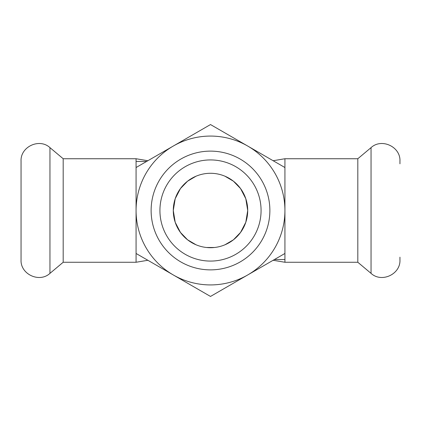 <?xml version="1.0" encoding="UTF-8"?>
<svg xmlns="http://www.w3.org/2000/svg" width="421" height="421" viewBox="0 0 421 421"><rect width="100%" height="100%" fill="white"/><g stroke="black" fill="none" stroke-linecap="round" stroke-linejoin="round"><path stroke-width="0.63" d="M196.044 176.21L187.566 181.198L180.446 188.571L175.204 198.712L173.289 210.5L175.204 222.288L180.446 232.429L187.566 239.802L196.044 244.79M206.464 247.495L214.536 247.495M224.956 244.79L233.434 239.802L240.554 232.429L245.796 222.288L247.711 210.5L245.796 198.712L240.554 188.571L233.434 181.198L224.956 176.21M136.072 161.448L146.608 161.448M273.134 160.722L284.928 158.738L357.813 158.738L357.813 262.262L371.048 273.366C381.568 283.165 400.692 274.25 399.95 259.894L399.95 257.184M357.813 158.738L371.048 147.634C381.568 137.835 400.692 146.75 399.95 161.106L399.95 163.816M147.866 260.278L136.072 262.262L63.187 262.262L63.187 158.738L49.952 147.634C39.432 137.835 20.308 146.75 21.05 161.106L21.05 259.894C20.308 274.25 39.432 283.165 49.952 273.366L49.952 147.634M210.5 261.078A50.578 50.578 0 0 1 166.7 185.214A50.578 50.578 0 0 1 254.3 185.214A50.578 50.578 0 0 1 210.5 261.078M210.5 269.872A59.372 59.372 0 0 0 261.92 180.814A59.372 59.372 0 0 0 159.08 180.814A59.372 59.372 0 0 0 210.5 269.872M247.711 146.045A74.428 74.428 0 0 1 247.711 274.955A74.428 74.428 0 0 1 136.072 210.5A74.428 74.428 0 0 1 247.711 146.045L210.5 124.558L136.072 167.532L136.072 253.468L210.5 296.442L284.928 253.468L284.928 167.532L247.711 146.045M210.5 247.711A37.211 37.211 0 0 0 242.728 191.892A37.211 37.211 0 0 0 178.272 191.892A37.211 37.211 0 0 0 210.5 247.711M284.928 158.738L284.928 262.262L357.813 262.262M371.048 147.634L371.048 273.366M136.072 262.262L136.072 158.738L63.187 158.738M274.392 259.552L284.928 259.552M273.134 260.278L284.928 262.262M147.866 160.722L136.072 158.738M63.187 262.262L49.952 273.366"/></g></svg>
